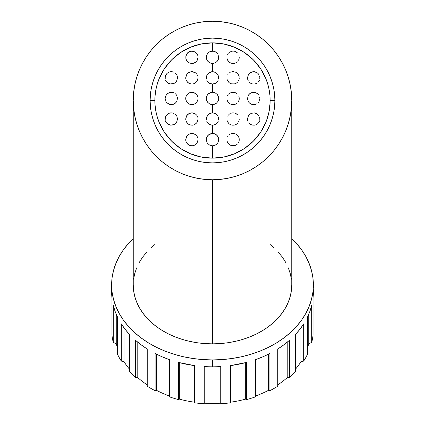 <?xml version="1.0" encoding="UTF-8"?>
<svg xmlns="http://www.w3.org/2000/svg" width="425" height="425" viewBox="0 0 425 425"><rect width="100%" height="100%" fill="white"/><g stroke="black" fill="none" stroke-linecap="round" stroke-linejoin="round"><path stroke-width="0.64" d="M313.034 297.962A100.874 74.965 -0 0 0 313.374 291.848L313.034 297.962L313.034 335.155L313.034 297.962M311.743 342.465A100.874 74.965 0 0 0 313.034 335.155A100.874 74.965 180 0 1 311.743 342.465L308.747 343.602A97.787 72.67 180 0 1 307.477 348.054A97.787 72.67 0 0 0 308.747 343.602L308.747 314.282L308.747 343.602L311.743 342.465L311.743 305.272L309.937 311.249L307.477 317.092A100.874 74.965 -0 0 0 311.743 305.272L311.743 342.465M307.477 354.285L307.477 317.092L307.477 354.285A100.874 74.965 180 0 1 303.684 361.096A100.874 74.965 0 0 0 307.477 354.285M303.684 323.903L303.684 361.096L301.001 361.675A97.787 72.67 180 0 1 295.449 369.251A97.787 72.67 0 0 0 301.001 361.675L301.001 327.818L301.001 361.675L303.684 361.096L303.684 323.903L299.859 329.327L295.449 334.502A100.874 74.965 -0 0 0 303.684 323.903M295.449 371.694L295.449 334.502L295.449 371.694A100.874 74.965 180 0 1 289.414 377.538A100.874 74.965 0 0 0 295.449 371.694M289.414 340.345L289.414 377.538L287.22 377.644A97.787 72.67 180 0 1 277.769 384.885A97.787 72.67 0 0 0 287.22 377.644L287.22 342.205L287.22 377.644L289.414 377.538L289.414 340.345L283.826 344.85L277.769 349.005A100.874 74.965 -0 0 0 289.414 340.345M277.769 386.192L277.769 349.005L277.769 386.192A100.874 74.965 180 0 1 269.902 390.681A100.874 74.965 0 0 0 277.769 386.192M269.902 353.488L269.902 390.681L268.35 390.421A97.787 72.67 180 0 1 255.637 395.988A97.787 72.67 0 0 0 268.35 390.421L268.35 354.269L268.35 390.421L269.902 390.681L269.902 353.488L262.937 356.766L255.637 359.608A100.874 74.965 -0 0 0 269.902 353.488M255.637 396.801L255.637 359.608L255.637 396.801A100.874 74.965 180 0 1 246.473 399.622A100.874 74.965 0 0 0 255.637 396.801M246.473 362.429L246.473 399.622L245.671 399.128A97.787 72.67 180 0 1 230.568 402.188A97.787 72.67 0 0 0 245.671 399.128L245.671 362.637L245.671 399.128L246.473 399.622L246.473 362.429L230.568 365.596A100.874 74.965 -0 0 0 246.473 362.429M230.568 402.788L230.568 365.596L230.568 402.788A100.874 74.965 180 0 1 220.734 403.75A100.874 74.965 0 0 0 230.568 402.788M220.734 366.557L220.734 403.75L220.734 366.557A100.874 74.965 180 0 1 212.5 366.807A100.874 74.965 0 0 0 220.734 366.557M313.374 291.848L312.885 277.61L311.435 270.332L309.028 263.197L305.692 256.27L301.463 249.618L296.374 243.312L291.757 238.584A100.874 74.965 180 0 1 313.374 284.957A100.874 74.965 180 0 1 212.5 359.922L212.5 366.807A100.874 74.965 180 0 1 204.266 366.557L204.266 403.75A100.874 74.965 180 0 1 194.432 402.788A100.874 74.965 0 0 0 204.266 403.75L204.266 366.557A100.874 74.965 0 0 0 212.5 366.807L212.5 359.922L202.613 359.561L192.822 358.482L183.218 356.692L173.899 354.216L164.948 351.071L156.458 347.289L148.506 342.906L141.174 337.965L134.523 332.515L128.626 326.607L123.537 320.296L119.308 313.645L115.972 306.717L113.565 299.582L112.115 292.304L111.626 284.957L112.115 277.61L113.565 270.332L115.972 263.197L119.308 256.27L123.537 249.618L128.626 243.312L133.243 238.584A100.874 74.965 180 0 0 111.626 284.957L111.626 291.848A100.874 74.965 0 0 0 111.966 297.962L111.626 291.848M220.734 403.182A97.787 72.67 180 0 1 212.5 403.437A97.787 72.67 0 0 0 220.734 403.182M259.675 76.404L259.85 77.86L259.675 76.404M258.979 74.699L257.853 73.312L258.979 74.699M256.658 72.457L253.327 71.698L250.5 72.563L248.407 74.635L247.499 77.86L248.407 74.635L250.5 72.563L252.317 71.836L254.384 71.729L256.658 72.457L257.853 73.312L255.765 72.053M248.354 74.72L248.088 75.225M251.356 72.138L250.936 72.324M254.91 71.809L254.421 71.729M258.963 74.678L258.618 74.168M239.163 56.19L238.85 55.053L239.163 56.19M236.05 51.855L237.309 52.769L234.627 51.297L236.05 51.855M230.743 51.563L231.901 51.213L230.743 51.563M228.894 52.742L229.739 52.089L228.894 52.742M227.641 54.357L228.198 53.502L227.641 54.363M236.932 52.445L236.066 51.866M177.379 76.643L177.501 77.86L177.379 76.643M176.593 74.635L177.066 75.576L176.593 74.635M175.291 73.127L175.992 73.812L175.291 73.127M173.634 72.133L172.688 71.836L173.634 72.133M171.684 71.698L169.511 71.958L167.163 73.302L165.601 75.549L165.15 77.86L165.601 75.549L167.163 73.302L169.511 71.958L172.688 71.836L171.525 71.687M166.387 74.157L166.037 74.678M170.6 71.729L170.106 71.809M206.407 118.028L206.322 119.037L207.092 116.052L208.595 114.251L211.023 113.039L212.5 112.859L215.3 113.528L217.271 115.111L218.344 117.04L218.678 119.037L217.908 116.052L215.3 113.528L212.5 112.859L209.695 113.533M211.023 113.039L209.711 113.523L207.735 115.111L206.407 118.038M198.002 76.835L198.087 77.86L198.002 76.835M197.859 76.181L196.796 74.078L195.245 72.664L191.776 71.687L188.939 72.452L187.685 73.36L186.15 75.645L185.736 77.86L186.75 74.476L188.939 72.452L190.363 71.883L193.083 71.798L195.245 72.664L196.802 74.088L197.752 75.847M188.923 72.457L187.68 73.366M193.056 71.793L192.424 71.708M211.023 51.276L213.972 51.276L216.405 52.493L217.908 54.294L218.678 57.274L217.908 54.294L216.405 52.493L213.972 51.276L212.5 51.101L209.7 51.77L211.023 51.276M208.595 52.493L209.711 51.765L208.595 52.493M206.407 56.27L206.322 57.274L206.656 55.277L207.687 53.407M211.023 51.282L209.695 51.776M214.423 51.409L212.5 51.101L212.5 42.867L212.532 51.101M206.407 76.856L206.322 77.86L207.092 74.88L208.595 73.079L212.064 71.703M208.925 72.829L208.648 73.036M211.517 71.767L208.595 73.079L207.076 74.912M213.972 71.862L212.5 71.687L215.3 72.356L217.271 73.939L218.338 75.847L218.678 77.86L217.908 74.88L216.405 73.079L213.972 71.862L211.023 71.868M206.407 97.442L206.322 98.446L207.092 95.466L208.595 93.665L212.064 92.289M211.517 92.353L209.7 92.942L207.703 94.557M215.703 93.165L213.972 92.448L215.3 92.942L217.271 94.525L218.338 96.433L218.678 98.446L218.344 96.454L217.271 94.525L215.3 92.942L212.5 92.273L213.972 92.448M239.163 117.948L238.85 116.817L239.163 117.948M236.05 113.618L237.309 114.527L234.627 113.055L236.05 113.618M230.743 113.321L231.901 112.976L230.743 113.321M228.894 114.5L229.739 113.847L228.894 114.5M227.641 116.121L228.198 115.265L227.641 116.121M226.998 118.012L226.913 119.037L226.992 118.022M198.002 138.598L198.087 139.623L198.002 138.598M197.859 137.95L196.796 135.835L195.245 134.422L191.776 133.445L188.939 134.21L187.685 135.118L186.15 137.403L185.736 139.623L186.75 136.234L188.939 134.21L190.363 133.641L193.083 133.556L195.245 134.422L196.802 135.846L197.747 137.594M188.923 134.215L187.68 135.129M191.755 133.445L190.958 133.519M193.056 133.551L192.424 133.466M239.163 138.534L238.85 137.403L239.163 138.534M238.25 136.228L238.85 137.403L237.309 135.113L238.25 136.228M230.743 133.907L231.901 133.562L230.743 133.907M228.894 135.086L229.739 134.433L228.894 135.086M227.641 136.707L228.198 135.851L227.641 136.707M226.998 138.598L226.913 139.623L226.992 138.608M232.581 133.466L231.928 133.556M235.556 133.96L234.643 133.641M198.002 56.249L198.087 57.274L198.002 56.249M197.859 55.606L196.796 53.492L195.245 52.078L191.776 51.101L188.939 51.866L187.685 52.774L186.15 55.059L185.736 57.274L186.75 53.89L188.939 51.866L190.363 51.297L193.083 51.213L195.245 52.078L196.802 53.502L197.752 55.261M188.923 51.871L188.057 52.45M190.347 51.303L189.433 51.622M191.755 51.101L190.958 51.175M193.056 51.207L192.424 51.122M239.163 76.776L238.85 75.639L239.163 76.776M238.25 74.471L238.85 75.639L237.309 73.355L238.25 74.471M230.743 72.149L231.901 71.798L230.743 72.149M228.894 73.328L229.739 72.675L228.894 73.328M227.641 74.943L228.198 74.088L227.641 74.949M235.556 72.202L234.643 71.883M259.675 96.996L259.85 98.446L259.675 96.996M258.979 95.285L257.853 93.898L258.979 95.285M257.853 93.898L256.658 93.043L254.384 92.315L251.372 92.719L249.709 93.713L248.407 95.221L247.499 98.446L248.407 95.221L249.709 93.713L251.372 92.719L254.384 92.315L257.444 93.558M248.354 95.306L248.088 95.811M251.35 92.724L250.941 92.91M257.369 93.505L255.765 92.639M239.163 97.362L238.85 96.225L239.163 97.362M233.208 92.273L234.627 92.469L231.901 92.39L233.208 92.273M230.743 92.735L231.901 92.39L230.743 92.735M228.894 93.914L229.739 93.261L228.894 93.914M227.641 95.535L228.198 94.674L227.641 95.535M234.037 92.347L233.235 92.273M235.556 92.788L234.648 92.475M259.675 117.582L259.85 119.037L259.675 117.582M258.979 115.871L257.853 114.484L258.979 115.871M257.853 114.484L256.658 113.629L254.384 112.901L251.372 113.305L249.709 114.298L248.407 115.807L247.499 119.037L248.407 115.807L249.709 114.298L251.372 113.305L254.384 112.901L257.444 114.144M248.354 115.892L248.088 116.397M251.361 113.305L250.936 113.496M254.91 112.986L254.416 112.901M256.652 113.624L255.765 113.225M177.379 97.229L177.501 98.446L177.379 97.229M176.593 95.221L177.066 96.162L176.593 95.221M175.291 93.713L175.992 94.398L175.291 93.713M173.634 92.719L172.688 92.422L173.634 92.719M171.684 92.283L169.511 92.544L167.163 93.888L165.601 96.135L165.15 98.446L165.601 96.135L167.163 93.888L169.511 92.544L172.688 92.422L171.525 92.278M170.6 92.315L170.106 92.395M176.912 95.806L176.641 95.301M198.002 97.421L198.087 98.446L198.002 97.421M185.826 97.399L185.736 98.446L186.15 96.231L187.685 93.946L188.939 93.038L191.776 92.273L195.245 93.25L196.802 94.674L197.747 96.422M197.859 96.778L196.1 93.909L193.083 92.384L190.363 92.469L187.574 94.058M190.347 92.475L189.433 92.793M193.056 92.379L192.424 92.294M177.379 117.815L177.501 119.037L177.379 117.815M176.593 115.807L177.066 116.748L176.593 115.807M175.291 114.298L175.992 114.989L175.291 114.298M173.634 113.305L172.688 113.007L173.634 113.305M171.684 112.869L169.511 113.13L167.163 114.474L165.601 116.721L165.15 119.037L165.601 116.721L167.163 114.474L169.511 113.13L172.688 113.007L171.53 112.864M169.49 113.14L168.369 113.613M170.595 112.901L170.106 112.981M198.002 118.012L198.087 119.037L198.002 118.012M197.859 117.364L196.796 115.249L195.245 113.836L191.776 112.859L188.939 113.624L187.685 114.532L186.15 116.817L185.736 119.037L186.75 115.648L188.939 113.624L190.363 113.055L193.083 112.97L195.245 113.836L196.802 115.26L197.752 117.018M188.923 113.629L188.057 114.208M193.056 112.965L192.424 112.88M206.407 138.614L206.322 139.623L207.092 136.637L208.595 134.837L212.064 133.461M207.756 135.665L207.076 136.669M211.517 133.524L209.7 134.119L207.735 135.697M213.972 133.62L212.5 133.445L215.3 134.114L217.271 135.697L218.338 137.61L218.678 139.623L217.908 136.637L216.405 134.837L213.972 133.62L212.431 133.445M207.102 142.625L207.767 143.592M206.688 137.53L206.407 138.624M206.476 138.268L206.417 138.555M207.134 136.568L206.656 137.62M209.647 134.146L209.371 134.295M207.102 122.039L208.563 123.792L210.975 125.019M210.97 125.019L212.5 125.21L209.637 124.509L207.751 122.984M206.476 117.683L206.417 117.969M209.653 113.555L209.376 113.709M210.97 104.433L212.5 104.624L209.637 103.923L207.729 102.372L206.672 100.491L206.322 98.446L206.672 100.491L207.729 102.372L209.637 103.923L210.975 104.433M206.688 96.353L206.407 97.453M207.134 95.391L206.656 96.448M207.756 94.493L207.092 95.466M209.642 92.974L209.371 93.123M207.102 80.867L209.637 83.337L212.5 84.038L212.442 92.273M212.542 92.273L212.5 84.038L209.637 83.337L207.767 81.828M206.688 75.767L206.407 76.867M206.476 76.511L206.417 76.797M207.134 74.805L206.656 75.863M210.97 63.261L212.5 63.453L209.637 62.746L207.729 61.2L206.672 59.319L206.322 57.274L206.672 59.319L207.729 61.2L209.637 62.746L210.975 63.261M206.72 55.107L206.407 56.281M206.476 55.925L206.417 56.212M207.735 53.348L206.656 55.277M209.653 51.797L209.371 51.951M157.861 82.142L158.042 81.627M160.634 75.353L162.212 72.335M155.529 91.752L155.582 91.391M155.423 92.48L155.486 92.007M190.166 113.108L189.433 113.379M191.611 112.864L190.963 112.933M194.172 113.289L193.726 113.13M195.165 113.783L194.889 113.624M192.089 125.21L192.817 125.147M190.708 125.093L191.298 125.178M189.523 124.727L190.002 124.907M188.53 124.201L188.918 124.435M187.696 123.547L187.999 123.808M186.474 121.964L187.669 123.521L189.428 124.684L191.877 125.21L193.386 125.035L195.585 123.999L197.083 122.416L198.087 119.037L197.083 122.416L194.905 124.435L193.386 125.035L191.877 125.21L189.428 124.684L187.669 123.521L186.081 121.067L186.479 121.97M185.768 119.643L185.826 120.062M167.004 114.623L166.356 115.366M173.018 113.093L172.747 113.023M174.059 113.496L173.735 113.348M176.912 116.397L176.662 115.924M176.386 115.494L176.189 115.223M175.509 123.579L176.327 122.66M174.797 124.142L175.222 123.829M174.069 124.567L174.441 124.366M173.087 124.955L173.74 124.716M171.732 125.2L172.226 125.147M170.537 125.157L170.972 125.2M169.485 124.929L169.873 125.035M168.571 124.562L168.911 124.716M167.067 123.505L170.223 125.109L173.846 124.674L175.382 123.691L176.667 122.134L177.501 119.037L176.667 122.134L175.382 123.691L173.846 124.674L170.223 125.109L168.465 124.509L166.488 122.873L167.067 123.51M166.212 122.496L166.462 122.841M165.723 121.635L165.957 122.081M188.764 93.139L188.057 93.622M191.611 92.278L190.963 92.347M194.172 92.698L193.726 92.544M195.165 93.197L194.889 93.038M192.089 104.624L192.817 104.561M190.708 104.507L191.298 104.593M189.523 104.141L190.002 104.322M188.53 103.615L188.918 103.849M187.696 102.962L187.999 103.222M185.768 99.057L186.479 101.384L187.669 102.935L189.428 104.098L191.877 104.624L194.161 104.199L196.175 102.919L197.667 100.688L198.087 98.446L197.667 100.688L196.175 102.919L194.905 103.849L191.877 104.624L189.428 104.098L187.669 102.935L186.081 100.481L185.736 98.446L185.826 99.503M167.004 94.037L166.515 94.578M173.018 92.507L172.747 92.438M174.059 92.91L173.735 92.762M176.386 94.908L176.189 94.637M175.509 102.993L176.327 102.074M174.797 103.557L175.222 103.243M174.069 103.982L174.441 103.78M173.087 104.369L173.74 104.13M171.732 104.608L172.226 104.561M170.531 104.571L170.972 104.614M169.485 104.343L169.873 104.449M168.571 103.976L168.911 104.13M167.067 102.919L170.223 104.523L173.846 104.088L175.382 103.105L176.667 101.548L177.501 98.446L176.667 101.548L175.382 103.105L173.846 104.088L170.223 104.523L168.465 103.923L166.488 102.287L167.067 102.919M166.212 101.91L166.462 102.25M165.723 101.044L165.957 101.495M194.172 51.526L193.726 51.372M195.165 52.025L194.889 51.866M192.089 63.447L192.817 63.383M190.708 63.336L191.298 63.421M189.523 62.969L190.002 63.15M188.53 62.443L188.918 62.677M187.696 61.79L187.999 62.05M186.474 60.201L187.669 61.763L189.428 62.927L191.877 63.453L193.386 63.272L195.585 62.241L197.083 60.653L198.087 57.274L197.083 60.653L194.905 62.677L193.386 63.272L191.877 63.453L189.428 62.927L187.669 61.763L186.081 59.303L186.479 60.212M185.768 57.885L185.826 58.331M188.764 134.311L188.057 134.794M190.166 133.694L189.433 133.965M194.172 133.87L193.726 133.716M195.165 134.369L194.889 134.21M192.089 145.796L192.817 145.732M190.708 145.679L191.292 145.764M189.523 145.313L190.002 145.493M188.53 144.787L188.918 145.021M187.696 144.133L187.999 144.394M186.474 142.55L187.669 144.107L189.428 145.276L191.877 145.796L193.386 145.621L195.585 144.585L197.083 143.002L198.087 139.623L197.083 143.002L194.905 145.026L193.386 145.621L191.877 145.796L189.428 145.276L187.669 144.107L186.081 141.653L186.479 142.556M185.768 140.229L185.826 140.675M188.764 72.547L188.057 73.036M190.166 71.937L189.433 72.207M191.611 71.692L190.958 71.761M194.172 72.112L193.726 71.958M195.165 72.611L194.889 72.452M192.089 84.033L192.817 83.975M190.708 83.922L191.292 84.007M189.523 83.555L190.002 83.736M188.53 83.029L188.918 83.263M187.696 82.376L187.999 82.636M186.474 80.787L187.669 82.349L189.428 83.512L191.877 84.038L193.386 83.858L195.585 82.827L197.083 81.239L198.087 77.86L197.083 81.239L194.905 83.263L193.386 83.858L191.877 84.038L189.428 83.512L187.669 82.349L186.081 79.895L186.479 80.798M185.768 78.471L185.826 78.917M167.004 73.451L166.356 74.194M173.018 71.921L172.747 71.852M174.059 72.324L173.735 72.176M176.912 75.22L176.662 74.752M176.386 74.322L176.189 74.051M175.509 82.402L176.327 81.488M174.797 82.971L175.222 82.657M174.069 83.396L174.441 83.194M173.087 83.783L173.74 83.544M171.732 84.022L172.226 83.975M170.537 83.985L170.972 84.028M169.485 83.757L169.873 83.863M168.571 83.39L168.911 83.544M167.067 82.333L170.223 83.938L173.846 83.502L175.382 82.519L176.667 80.963L177.501 77.86L176.667 80.963L175.382 82.519L173.846 83.502L170.223 83.938L168.465 83.332L166.488 81.701L167.067 82.333M166.212 81.318L166.462 81.669M165.723 80.458L165.957 80.909M218.115 157.872L223.747 157.043L212.5 158.148L212.5 145.796L209.637 145.095L207.729 143.544L209.637 145.095L212.5 145.796L212.5 158.148L201.253 157.043L190.442 153.76L180.476 148.437L171.742 141.265L164.571 132.531L159.248 122.565L157.34 117.242L155.964 111.754L155.136 106.154L154.859 100.507L155.136 94.855L155.964 89.261L157.34 83.773L159.248 78.45L164.571 68.483L171.742 59.75L180.476 52.578L190.442 47.255L201.253 43.972L212.5 42.867L223.747 43.972L218.115 43.138M206.672 141.663L207.108 142.63L206.672 141.663M206.322 139.623L206.412 140.654L206.322 139.623M212.532 133.445L212.5 125.21L212.5 133.445L211.023 133.625M206.672 121.077L207.108 122.044L206.672 121.077M206.322 119.037L206.412 120.068L206.322 119.037M212.5 104.624L212.5 112.859L212.5 104.624L214.03 104.433L216.431 103.211L217.892 101.458L218.678 98.446L217.892 101.458L216.431 103.211L214.03 104.433L212.5 104.624M212.5 92.273L211.023 92.453M206.672 79.905L207.108 80.872L206.672 79.905M206.322 77.86L206.412 78.896L206.322 77.86M212.5 63.453L212.5 71.687L212.5 63.453L214.03 63.261L216.431 62.039L217.892 60.286L218.678 57.274L217.892 60.286L216.431 62.039L214.03 63.261L212.5 63.453M185.826 120.089L185.736 119.037L185.826 120.089M165.989 122.14L165.575 121.284L165.989 122.14M165.277 120.27L165.15 119.037L165.277 120.27M187.685 93.946L186.15 96.231L185.736 98.446M165.989 101.554L165.575 100.698L165.989 101.554M165.277 99.684L165.15 98.446L165.277 99.684M165.989 80.968L165.575 80.113L165.989 80.968M165.277 79.098L165.15 77.86L165.277 79.098M212.5 343.857A79.257 58.9 0 0 0 291.757 284.957L291.375 290.732L290.233 296.448L288.347 302.053L285.722 307.498L282.397 312.72L278.402 317.682L273.769 322.325L268.542 326.607L262.777 330.485L256.535 333.933L249.863 336.903L242.829 339.373L235.508 341.323L227.965 342.725L220.267 343.575L212.5 343.857L212.5 179.764L212.5 343.857A79.257 58.9 0 0 1 133.243 284.957L133.625 290.732L134.768 296.448L136.653 302.053L139.278 307.498L142.603 312.72L146.598 317.682L151.231 322.325L156.458 326.607L162.222 330.485L168.465 333.933L175.137 336.903L182.171 339.373L189.492 341.323L197.035 342.725L204.733 343.575L212.5 343.857M206.885 43.138L201.253 43.972L190.442 47.255L180.476 52.578L171.742 59.75L164.571 68.483L159.248 78.45L157.34 83.773L155.964 89.261L155.013 96.321M154.907 98.202L154.859 100.507A57.641 57.641 0 0 1 212.5 42.867A57.641 57.641 0 0 1 270.141 100.507L270.093 98.202M234.558 47.255L223.747 43.972L234.558 47.255L244.524 52.578L234.558 47.255M253.258 59.75L244.524 52.578L253.258 59.75L260.429 68.483L253.258 59.75M265.752 78.45L260.429 68.483L265.752 78.45L267.66 83.773L265.752 78.45M269.036 89.261L267.66 83.773L269.036 89.261L269.864 94.855L269.036 89.261M269.987 96.321L270.141 100.507A57.641 57.641 0 0 0 212.5 42.867A57.641 57.641 0 0 0 154.859 100.507L150.126 100.507A62.374 62.374 0 0 1 212.5 38.133A62.374 62.374 0 0 1 274.874 100.507L270.141 100.507L274.874 100.507L274.577 94.392L273.679 88.336L272.191 82.402L270.13 76.638L272.191 82.402L273.679 88.336L274.577 94.392L274.874 100.507L274.577 106.622L274.874 100.507A62.374 62.374 0 0 1 212.5 162.881A62.374 62.374 0 0 1 150.126 100.507L150.423 106.622L151.321 112.678L152.809 118.612L154.87 124.376L152.809 118.612L151.321 112.678L150.423 106.622L150.126 100.507L150.423 94.392L150.126 100.507L154.859 100.507A57.641 57.641 0 0 0 212.5 158.148A57.641 57.641 0 0 0 270.141 100.507A57.641 57.641 0 0 1 212.5 158.148A57.641 57.641 0 0 1 154.859 100.507L154.907 102.813M278.396 144.542L282.397 137.87L285.722 130.836L288.347 123.516L290.233 115.972L291.375 108.274L291.757 100.507A79.257 79.257 0 0 1 212.5 179.764A79.257 79.257 0 0 1 133.243 100.507A79.257 79.257 0 0 1 212.5 21.25A79.257 79.257 0 0 1 291.757 100.507L291.375 92.74L290.233 85.043L288.347 77.499L285.722 70.178L282.397 63.144L278.402 56.472L282.397 63.144M235.471 176.364L242.829 173.729L249.863 170.404L256.535 166.409L262.777 161.771L268.542 156.549L273.769 150.785L278.402 144.537M136.653 77.499L139.278 70.178L136.653 77.499L134.768 85.043L133.625 92.74L133.243 100.507L133.625 108.274L134.768 115.972L136.653 123.516L139.278 130.836L142.603 137.87L146.598 144.537L151.231 150.785L156.458 156.549L162.222 161.771L168.465 166.409L175.137 170.404L182.171 173.729L189.492 176.354L197.035 178.24L204.733 179.382L212.5 179.764L220.267 179.382L227.965 178.24L235.508 176.354M269.918 95.444L270.098 98.244M269.307 90.722L269.673 93.181M268.175 85.579L268.781 88.06M267.15 82.179L267.405 82.949M259.505 67.145L260.307 68.303M244.561 52.604L246.867 54.23M178.091 54.262L180.476 52.578M164.698 68.297L165.437 67.224M156.209 88.113L156.804 85.648M157.59 82.965L157.813 82.296M155.523 91.773L155.693 90.727M155.013 96.289L155.083 95.407M155.327 93.181L155.508 91.864M270.141 100.773L270.098 102.717M168.465 34.606L175.137 30.611L168.465 34.606L162.222 39.238L156.458 44.466L151.231 50.224L146.598 56.472L142.603 63.144L139.278 70.178M235.508 24.661L242.829 27.285L235.508 24.661L227.965 22.775L220.267 21.633L212.5 21.25L204.733 21.633L197.035 22.775L189.492 24.661L182.171 27.285L175.137 30.611M267.511 71.103L264.366 65.854L267.511 71.103L270.13 76.638M260.716 60.934L256.604 56.403L252.073 52.291L256.604 56.403L260.716 60.934L264.366 65.854M247.153 48.641L241.905 45.496L247.153 48.641L252.073 52.291M236.369 42.877L230.605 40.816L224.671 39.328L230.605 40.816L236.369 42.877L241.905 45.496M218.615 38.431L212.5 38.133L206.385 38.431L200.329 39.328L194.395 40.816L188.631 42.877L194.395 40.816L200.329 39.328L206.385 38.431L212.5 38.133L218.615 38.431L224.671 39.328M172.927 52.291L168.396 56.403L164.284 60.934L168.396 56.403L172.927 52.291L177.847 48.641L183.095 45.496L188.631 42.877M160.634 65.854L157.489 71.103L160.634 65.854L164.284 60.934M154.87 76.638L152.809 82.402L151.321 88.336L152.809 82.402L154.87 76.638L157.489 71.103M270.13 124.376L272.191 118.612L273.679 112.678L272.191 118.612L270.13 124.376L267.511 129.912L264.366 135.161L260.716 140.08L256.604 144.612L252.073 148.723L247.153 152.373L241.905 155.518L236.369 158.137L230.605 160.198L224.671 161.686L218.615 162.584L212.5 162.881L206.385 162.584L200.329 161.686L194.395 160.198L188.631 158.137L183.095 155.518L177.847 152.373L172.927 148.723L168.396 144.612L164.284 140.08L160.634 135.161L157.489 129.912L154.87 124.376M278.402 56.472L273.769 50.224L268.542 44.466L262.777 39.238L256.535 34.606L249.863 30.611L242.829 27.285M274.577 106.622L273.679 112.678M150.423 94.392L151.321 88.336M266.884 119.606L269.036 111.754L269.987 104.693M270.093 102.813L269.036 111.754L267.66 117.242L265.752 122.565L260.429 132.531L265.752 122.565M253.258 141.265L260.429 132.531L253.258 141.265L244.524 148.437L253.258 141.265M234.558 153.76L244.524 148.437L234.558 153.76L223.747 157.043L234.558 153.76M155.013 104.693L155.964 111.754L157.34 117.242L159.248 122.565L164.571 132.531L171.742 141.265L180.476 148.437L190.442 153.76L201.253 157.043L206.885 157.872M218.588 78.901L218.678 77.86L218.588 78.901M217.892 80.872L217.265 81.786L217.892 80.872M216.431 82.625L215.358 83.337L216.431 82.625M214.03 83.847L215.358 83.337L212.5 84.038L214.019 83.847M218.588 120.073L218.678 119.037L218.588 120.073M217.892 122.044L217.265 122.963L217.892 122.044M216.431 123.797L217.271 122.958M214.03 125.019L215.358 124.509L212.5 125.21L214.019 125.019M218.588 140.659L218.678 139.623L218.588 140.659M217.892 142.63L217.265 143.549L217.892 142.63M215.353 145.1L212.5 145.796L215.358 145.095L217.265 143.549L216.437 144.378M259.723 79.093L259.85 77.86L259.723 79.093M259.016 80.963L259.425 80.102L259.016 80.963M257.933 82.333L258.512 81.696L257.933 82.333M256.525 83.337L255.696 83.698L256.525 83.337M254.772 83.938L253.72 84.038L254.772 83.938M252.524 83.932L251.154 83.502L252.524 83.932M250.394 83.093L249.65 82.551M248.901 81.786L249.618 82.519L248.901 81.786M247.929 80.128L248.327 80.957L247.929 80.128M247.499 77.86L247.674 79.326L247.499 77.86M239.169 58.331L239.264 57.274L239.169 58.331M238.521 60.212L238.919 59.309L238.521 60.212M235.567 62.932L234.435 63.304L235.567 62.932M233.113 63.453L234.435 63.304L231.604 63.272L233.113 63.453M230.833 63.028L230.09 62.677L230.833 63.028M229.415 62.241L230.09 62.677L229.415 62.241M227.917 60.653L228.82 61.742L227.333 59.516L227.917 60.653M227.008 58.384L227.333 59.516L227.008 58.384M239.169 120.094L239.264 119.037L239.169 120.094M238.521 121.97L238.919 121.067L238.521 121.97M237.325 123.526L236.523 124.164L237.325 123.526M233.113 125.21L234.435 125.062L231.604 125.03L233.113 125.21M230.833 124.785L230.09 124.435L230.833 124.785M229.415 123.999L230.09 124.435L229.415 123.999M227.917 122.411L228.82 123.505L227.333 121.279L227.917 122.411M227.008 120.142L227.333 121.279L227.008 120.142M239.169 140.68L239.264 139.623L239.169 140.68M238.521 142.556L238.919 141.653L238.521 142.556M237.325 144.112L236.523 144.75L237.325 144.112M235.567 145.276L234.435 145.648L235.567 145.276M233.113 145.796L234.435 145.648L231.604 145.616L233.113 145.796M230.833 145.371L230.09 145.021L230.833 145.371M229.415 144.585L230.09 145.021L229.415 144.585M227.917 142.997L228.82 144.091L227.333 141.865L227.917 142.997M227.008 140.728L227.333 141.865L227.008 140.728M239.169 78.917L239.264 77.86L239.169 78.917M238.521 80.798L238.919 79.895L238.521 80.798M237.325 82.349L236.523 82.992L237.325 82.349M235.567 83.518L234.435 83.89L235.567 83.518M233.113 84.038L234.435 83.89L231.604 83.858L233.113 84.038M230.833 83.613L230.09 83.263L230.833 83.613M229.415 82.827L230.09 83.263L229.415 82.827M227.917 81.239L228.82 82.328L227.333 80.102L227.917 81.239M227.008 78.97L227.333 80.102L227.008 78.97M259.723 99.678L259.85 98.446L259.723 99.678M259.016 101.548L259.425 100.688L259.016 101.548M257.933 102.919L258.512 102.282L257.933 102.919M256.525 103.923L255.696 104.284L256.525 103.923M254.772 104.523L253.72 104.624L254.772 104.523M252.524 104.518L251.154 104.088L252.524 104.518M250.394 103.679L249.618 103.105L250.394 103.679M248.901 102.372L249.618 103.105L248.901 102.372M247.929 100.714L248.327 101.543L247.929 100.714M247.499 98.446L247.674 99.912L247.499 98.446M239.169 99.508L239.264 98.446L239.169 99.508M238.521 101.384L238.919 100.481L238.521 101.384M235.567 104.104L234.435 104.476L235.567 104.104M233.113 104.624L234.435 104.476L231.604 104.444L233.113 104.624M230.833 104.199L230.09 103.849L230.833 104.199M229.415 103.413L230.09 103.849L229.415 103.413M227.917 101.825L228.82 102.914L227.333 100.688L227.917 101.825M227.008 99.556L227.333 100.688L227.008 99.556M259.723 120.264L259.85 119.037L259.723 120.264M259.016 122.134L259.425 121.274L259.016 122.134M257.933 123.505L257.268 124.052L257.933 123.505M256.525 124.509L255.696 124.87L256.525 124.509M254.772 125.109L253.72 125.21L254.772 125.109M252.524 125.104L251.154 124.674L252.524 125.104M250.394 124.27L249.618 123.691L250.394 124.27M248.901 122.958L249.618 123.691L248.901 122.958M247.929 121.3L248.327 122.129L247.929 121.3M247.499 119.037L247.674 120.498L247.499 119.037M215.703 51.993L215.294 51.77M217.898 54.273L217.743 54.007M217.919 60.238L218.115 59.851M217.898 60.281L218.333 59.309M215.682 72.569L215.3 72.356M214.423 71.995L214.003 71.873M217.908 80.851L218.105 80.458M217.898 80.867L218.333 79.895M214.418 92.581L214.009 92.459M218.588 97.41L218.53 97.107M218.333 100.481L218.105 101.038M215.703 113.757L215.294 113.528M214.413 113.162L214.003 113.045M217.898 116.036L217.738 115.765M218.588 117.996L218.535 117.72M217.919 121.996L218.115 121.608M217.898 122.039L218.333 121.067M215.682 134.327L215.3 134.114M214.423 133.753L214.003 133.631M217.898 136.622L217.743 136.356M217.908 142.609L218.115 142.194M217.898 142.625L218.333 141.653M269.503 91.954L269.572 92.432M269.408 91.354L269.466 91.71M262.719 72.207L264.35 75.326M266.911 81.483L267.102 82.03M248.901 73.939L248.614 74.322M249.587 73.233L249.268 73.536M250.378 72.638L250.049 72.861M258.644 74.2L257.922 73.382M259.048 80.899L259.282 80.453M258.538 81.664L258.793 81.318M256.094 83.544L256.424 83.39M255.122 83.863L255.51 83.757M254.017 84.028L254.458 83.985M252.763 83.969L253.258 84.022M251.255 83.544L251.892 83.778M250.559 83.194L250.931 83.396M230.132 51.85L229.776 52.062M231.264 51.372L230.817 51.531M232.581 51.122L232.023 51.191M235.556 51.616L234.823 51.351M234.037 51.175L233.548 51.117M238.558 60.143L238.722 59.803M236.093 62.672L236.475 62.438M237.001 62.055L237.278 61.811M234.998 63.15L235.471 62.974M233.702 63.421L234.287 63.336M232.183 63.383L232.905 63.447M230.132 113.613L229.776 113.82M231.264 113.135L230.817 113.289M232.581 112.88L232.023 112.949M235.556 113.374L234.823 113.108M234.037 112.933L233.548 112.875M236.932 114.203L236.231 113.719M238.558 121.901L238.722 121.561M236.996 123.813L237.304 123.547M236.093 124.429L236.475 124.201M234.998 124.907L235.471 124.732M233.702 125.178L234.287 125.093M232.183 125.147L232.905 125.21M230.137 134.194L229.782 134.406M231.264 133.721L230.817 133.875M234.037 133.519L233.548 133.461M236.932 134.789L236.406 134.412M238.553 142.492L238.722 142.147M238.924 141.631L238.744 142.099M237.001 144.399L237.304 144.133M236.093 145.015L236.475 144.787M234.998 145.493L235.471 145.318M233.702 145.764L234.287 145.679M232.183 145.732L232.905 145.796M230.132 72.436L229.782 72.648M231.264 71.963L230.817 72.117M232.581 71.708L232.023 71.777M234.037 71.761L233.548 71.703M236.932 73.031L236.406 72.654M238.553 80.734L238.722 80.389M238.924 79.879L238.744 80.341M236.996 82.641L237.304 82.376M236.093 83.257L236.475 83.024M234.998 83.736L235.471 83.56M233.702 84.007L234.287 83.922M232.183 83.969L232.905 84.033M248.901 94.525L248.614 94.902M249.587 93.819L249.268 94.122M250.378 93.224L250.049 93.447M254.91 92.395L254.517 92.331M258.644 94.786L257.927 93.973M259.048 101.485L259.282 101.038M258.538 102.25L258.793 101.904M256.094 104.13L256.424 103.976M255.122 104.449L255.51 104.343M254.017 104.614L254.458 104.571M252.763 104.555L253.258 104.608M251.255 104.13L251.892 104.364M250.553 103.78L250.931 103.982M230.137 93.022L229.776 93.234M231.264 92.549L230.817 92.703M232.581 92.294L232.023 92.363M236.932 93.617L236.406 93.24M238.558 101.309L238.722 100.975M238.924 100.465L238.744 100.927M236.093 103.843L236.475 103.615M237.001 103.227L237.278 102.983M234.993 104.322L235.471 104.146M233.702 104.593L234.287 104.507M232.183 104.561L232.905 104.619M248.901 115.111L248.614 115.494M249.587 114.405L249.268 114.707M250.378 113.81L250.049 114.033M258.644 115.372L257.927 114.559M259.048 122.071L259.282 121.624M258.538 122.836L258.793 122.49M256.094 124.716L256.424 124.562M255.122 125.04L255.51 124.929M254.017 125.2L254.458 125.162M252.763 125.141L253.258 125.194M251.255 124.716L251.892 124.95M250.553 124.366L250.931 124.567M207.729 143.544L207.108 142.63M216.431 144.383L215.358 145.095M193.417 125.024L194.119 124.801M176.673 122.124L177.055 121.343M175.02 123.983L175.35 123.723M169.336 124.881L170.212 125.109M195.266 103.636L195.542 103.445M193.417 104.438L194.14 104.21M176.673 101.538L177.06 100.746M175.02 103.397L175.355 103.132M169.644 104.391L170.207 104.523M249.65 123.723L249.974 123.983M230.876 104.215L231.152 104.311M258.262 102.579L258.565 102.223M249.65 103.137L251.462 104.215M230.871 83.629L231.598 83.858M229.458 82.859L229.739 83.05M193.417 63.267L194.124 63.043M232.693 145.786L233.086 145.796M230.871 145.387L231.583 145.61M229.458 144.617L229.739 144.808M195.266 144.808L195.542 144.617M193.412 145.61L193.848 145.488M230.876 124.801L231.152 124.902M229.463 124.036L229.739 124.222M207.729 81.786L207.108 80.872M216.431 62.039L217.271 61.2M195.266 83.05L195.542 82.859M193.412 83.853L193.848 83.725M191.903 84.038L192.259 84.028M207.729 122.958L207.108 122.044M176.673 80.957L177.06 80.16M175.02 82.811L175.35 82.551M174.611 83.093L174.914 82.891M169.644 83.805L170.202 83.938M232.693 63.437L233.086 63.453M230.876 63.043L231.152 63.139M229.458 62.273L229.739 62.464M258.262 81.993L258.565 81.632M117.523 317.092L115.063 311.249L113.257 305.272L113.257 342.465L116.253 343.602L116.253 314.282L116.253 343.602A97.787 72.67 0 0 0 117.523 348.054A97.787 72.67 180 0 1 116.253 343.602L113.257 342.465A100.874 74.965 180 0 1 111.966 335.155A100.874 74.965 0 0 0 113.257 342.465L113.257 305.272A100.874 74.965 0 0 0 117.523 317.092L117.523 354.285A100.874 74.965 0 0 0 121.316 361.096L123.999 361.675L123.999 327.818L123.999 361.675A97.787 72.67 0 0 0 129.551 369.251A97.787 72.67 180 0 1 123.999 361.675L121.316 361.096A100.874 74.965 180 0 1 117.523 354.285L117.523 317.092M111.966 297.962L111.966 335.155L111.966 297.962M129.551 334.502L125.141 329.327L121.316 323.903L121.316 361.096L121.316 323.903A100.874 74.965 0 0 0 129.551 334.502L129.551 371.694A100.874 74.965 0 0 0 135.586 377.538L137.78 377.644L137.78 342.205L137.78 377.644A97.787 72.67 0 0 0 147.231 384.885A97.787 72.67 180 0 1 137.78 377.644L135.586 377.538A100.874 74.965 180 0 1 129.551 371.694L129.551 334.502M147.231 349.005L141.174 344.85L135.586 340.345L135.586 377.538L135.586 340.345A100.874 74.965 0 0 0 147.231 349.005L147.231 386.192A100.874 74.965 0 0 0 155.098 390.681L156.65 390.421L156.65 354.269L156.65 390.421A97.787 72.67 0 0 0 169.363 395.988A97.787 72.67 180 0 1 156.65 390.421L155.098 390.681A100.874 74.965 180 0 1 147.231 386.192L147.231 349.005M169.363 359.608L162.063 356.766L155.098 353.488L155.098 390.681L155.098 353.488A100.874 74.965 0 0 0 169.363 359.608L169.363 396.801A100.874 74.965 0 0 0 178.527 399.622L179.329 399.128L179.329 362.637L179.329 399.128A97.787 72.67 0 0 0 194.432 402.188A97.787 72.67 180 0 1 179.329 399.128L178.527 399.622A100.874 74.965 180 0 1 169.363 396.801L169.363 359.608M194.432 365.596L178.527 362.429L178.527 399.622L178.527 362.429A100.874 74.965 0 0 0 194.432 365.596L194.432 402.788L194.432 365.596M204.266 403.182A97.787 72.67 0 0 0 212.5 403.437A97.787 72.67 180 0 1 204.266 403.182M313.374 284.957L312.885 292.304L311.435 299.582L309.028 306.717L305.692 313.645L301.463 320.296L296.374 326.607L290.477 332.515L283.826 337.965L276.494 342.906L268.542 347.289L260.052 351.071L251.101 354.216L241.782 356.692L232.178 358.482L222.387 359.561L212.5 359.922A100.874 74.965 180 0 1 111.626 284.957M154.859 244.534L151.231 247.594M146.598 252.238L142.603 257.194L139.278 262.416M136.653 267.862L134.768 273.466L133.625 279.183M291.375 279.183L290.233 273.466L288.347 267.862M285.722 262.416L282.397 257.194L278.402 252.238M273.769 247.594L270.141 244.534M291.757 100.507L291.757 284.957M133.243 284.957L133.243 100.507"/></g></svg>
